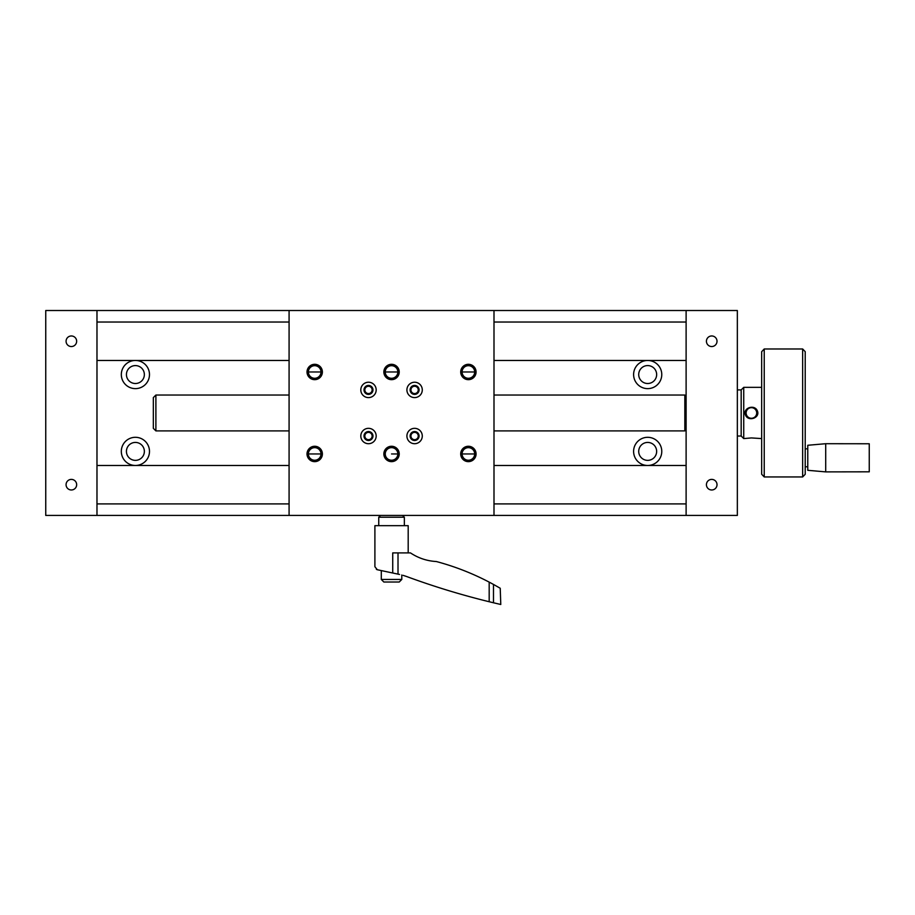 <?xml version="1.0" encoding="UTF-8"?>
<svg xmlns="http://www.w3.org/2000/svg" width="915" height="915" viewBox="0 0 915 915"><rect width="100%" height="100%" fill="white"/><g stroke="black" fill="none" stroke-linecap="round" stroke-linejoin="round"><path stroke-width="1.37" d="M686.113 310.517L686.113 515.431L737.341 515.431L737.341 310.517L493.997 310.517L493.997 515.431L96.979 515.431L96.979 310.517L45.75 310.517L45.75 515.431L96.979 515.431M289.083 515.431L289.083 310.517L96.979 310.517M686.113 515.431L493.997 515.431M135.397 442.425A8.967 8.967 0 0 1 143.163 455.876A8.967 8.967 0 0 1 127.631 455.876A8.967 8.967 0 0 1 135.397 442.425M647.683 460.359A8.967 8.967 0 0 1 639.917 446.909A8.967 8.967 0 0 1 655.449 446.909A8.967 8.967 0 0 1 647.683 460.359M135.397 365.588A8.967 8.967 0 0 1 143.163 379.027A8.967 8.967 0 0 1 127.631 379.027A8.967 8.967 0 0 1 135.397 365.588M647.683 383.511A8.967 8.967 0 0 1 639.917 370.06A8.967 8.967 0 0 1 655.449 370.06A8.967 8.967 0 0 1 647.683 383.511M135.397 437.301A14.091 14.091 0 0 0 123.205 458.438A14.091 14.091 0 0 0 147.601 458.438A14.091 14.091 0 0 0 135.397 437.301M647.683 465.483A14.091 14.091 0 0 0 659.887 444.347A14.091 14.091 0 0 0 635.49 444.347A14.091 14.091 0 0 0 647.683 465.483M135.397 360.464A14.091 14.091 0 0 0 123.205 381.589A14.091 14.091 0 0 0 147.601 381.589A14.091 14.091 0 0 0 135.397 360.464M647.683 388.635A14.091 14.091 0 0 0 659.887 367.51A14.091 14.091 0 0 0 635.49 367.51A14.091 14.091 0 0 0 647.683 388.635M96.979 465.483L289.083 465.483M493.997 465.483L686.113 465.483M71.37 479.391A5.296 5.296 0 0 0 66.784 487.34A5.296 5.296 0 0 0 75.945 487.34A5.296 5.296 0 0 0 71.37 479.391M71.37 346.545A5.296 5.296 0 0 0 75.945 338.607A5.296 5.296 0 0 0 66.784 338.607A5.296 5.296 0 0 0 71.37 346.545M686.113 360.464L493.997 360.464M289.083 360.464L96.979 360.464M711.721 479.391A5.296 5.296 0 0 1 716.308 487.34A5.296 5.296 0 0 1 707.135 487.34A5.296 5.296 0 0 1 711.721 479.391M711.721 346.545A5.296 5.296 0 0 1 707.135 338.607A5.296 5.296 0 0 1 716.308 338.607A5.296 5.296 0 0 1 711.721 346.545M289.083 310.517L493.997 310.517M314.703 461.64A7.686 7.686 0 0 0 321.359 450.111A7.686 7.686 0 0 0 308.046 450.111A7.686 7.686 0 0 0 314.703 461.64M468.389 461.64A7.686 7.686 0 0 0 475.045 450.111A7.686 7.686 0 0 0 461.732 450.111A7.686 7.686 0 0 0 468.389 461.64M391.54 461.64A7.686 7.686 0 0 0 398.197 450.111A7.686 7.686 0 0 0 384.883 450.111A7.686 7.686 0 0 0 391.54 461.64M314.703 379.668A7.686 7.686 0 0 0 321.359 368.15A7.686 7.686 0 0 0 308.046 368.15A7.686 7.686 0 0 0 314.703 379.668M468.389 379.668A7.686 7.686 0 0 0 475.045 368.15A7.686 7.686 0 0 0 461.732 368.15A7.686 7.686 0 0 0 468.389 379.668M391.54 379.668A7.686 7.686 0 0 0 398.197 368.15A7.686 7.686 0 0 0 384.883 368.15A7.686 7.686 0 0 0 391.54 379.668M414.598 443.706A7.686 7.686 0 0 0 421.255 432.177A7.686 7.686 0 0 0 407.941 432.177A7.686 7.686 0 0 0 414.598 443.706M368.493 397.602A7.686 7.686 0 0 0 375.15 386.073A7.686 7.686 0 0 0 361.837 386.073A7.686 7.686 0 0 0 368.493 397.602M414.598 397.602A7.686 7.686 0 0 0 421.255 386.073A7.686 7.686 0 0 0 407.941 386.073A7.686 7.686 0 0 0 414.598 397.602M368.493 443.706A7.686 7.686 0 0 0 375.15 432.177A7.686 7.686 0 0 0 361.837 432.177A7.686 7.686 0 0 0 368.493 443.706M314.703 460.245A6.302 6.302 0 0 0 320.993 453.954A6.302 6.302 0 0 0 314.703 447.652A6.302 6.302 0 0 0 308.401 453.954A6.302 6.302 0 0 0 314.703 460.245M468.389 460.245A6.302 6.302 0 0 0 473.844 450.809A6.302 6.302 0 0 0 462.933 450.809A6.302 6.302 0 0 0 468.389 460.245M391.54 460.245A6.302 6.302 0 0 0 397.842 453.954A6.302 6.302 0 0 0 391.54 447.652A6.302 6.302 0 0 0 385.249 453.954A6.302 6.302 0 0 0 391.54 460.245M314.703 378.284A6.302 6.302 0 0 0 320.993 371.982A6.302 6.302 0 0 0 314.703 365.691A6.302 6.302 0 0 0 308.401 371.982A6.302 6.302 0 0 0 314.703 378.284M468.389 378.284A6.302 6.302 0 0 0 473.844 368.837A6.302 6.302 0 0 0 462.933 368.837A6.302 6.302 0 0 0 468.389 378.284M391.54 378.284A6.302 6.302 0 0 0 397.842 371.982A6.302 6.302 0 0 0 391.54 365.691A6.302 6.302 0 0 0 385.249 371.982A6.302 6.302 0 0 0 391.54 378.284M308.401 453.954L320.993 453.954M397.842 371.982L385.249 371.982M320.993 371.982L308.401 371.982M474.679 371.982L462.086 371.982A6.302 6.302 0 0 1 468.389 365.691A6.302 6.302 0 0 1 474.679 371.982M462.086 453.954L474.679 453.954M414.598 440.504A4.484 4.484 0 0 1 410.709 433.779A4.484 4.484 0 0 1 418.475 433.779A4.484 4.484 0 0 1 414.598 440.504M368.493 394.399A4.484 4.484 0 0 1 364.605 387.674A4.484 4.484 0 0 1 372.371 387.674A4.484 4.484 0 0 1 368.493 394.399M414.598 394.399A4.484 4.484 0 0 1 410.709 387.674A4.484 4.484 0 0 1 418.475 387.674A4.484 4.484 0 0 1 414.598 394.399M368.493 440.504A4.484 4.484 0 0 1 364.605 433.779A4.484 4.484 0 0 1 372.371 433.779A4.484 4.484 0 0 1 368.493 440.504M391.54 453.954L397.842 453.954L391.54 453.954M414.598 439.669A3.649 3.649 0 0 1 411.43 434.202A3.649 3.649 0 0 1 417.755 434.202A3.649 3.649 0 0 1 414.598 439.669M368.493 393.564A3.649 3.649 0 0 1 365.325 388.097A3.649 3.649 0 0 1 371.65 388.097A3.649 3.649 0 0 1 368.493 393.564M414.598 393.564A3.649 3.649 0 0 1 411.43 388.097A3.649 3.649 0 0 1 417.755 388.097A3.649 3.649 0 0 1 414.598 393.564M368.493 439.669A3.649 3.649 0 0 1 365.325 434.202A3.649 3.649 0 0 1 371.65 434.202A3.649 3.649 0 0 1 368.493 439.669M408.193 552.9L408.193 525.668L374.898 525.668L374.898 566.728L377.323 569.736L392.729 573.007L392.729 552.9L398.014 552.9L398.014 574.128L392.729 573.007M403.126 575.363L406.466 576.461C433.561 586.446 461.137 594.864 489.182 601.738L493.494 602.779L493.494 584.433L489.182 582.123L489.182 601.738M377.323 569.736L376.374 569.347M398.014 574.128L399.569 574.46M489.182 582.123C472.334 573.305 454.732 566.442 436.363 561.535C426.95 560.998 418.315 558.116 410.458 552.9L398.014 552.9M402.543 515.431L404.35 517.238L378.741 517.238L378.741 525.668M404.35 517.238L404.35 525.668M401.788 574.997L401.788 579.458L399.226 582.02L383.854 582.02L381.292 579.458L401.788 579.458M493.494 602.779L500.779 604.483L500.231 588.265M493.494 584.433L500.002 588.128M155.893 430.896L153.331 428.334L153.331 397.602L155.893 395.04L155.893 430.896L289.083 430.896M155.893 395.04L289.083 395.04M493.997 395.04L684.832 395.04L684.832 430.896L686.113 429.615M737.341 389.916L741.173 389.916L743.735 387.354L761.669 387.354M737.341 436.02L741.173 436.02L741.173 389.916M741.173 436.02L743.735 438.582L743.735 387.354M745.599 415.353C742.145 408.216 754.28 403.892 757.254 410.606C760.697 417.72 748.584 422.032 745.599 415.353M743.735 438.582L751.421 437.93L761.669 438.582M764.231 348.981L761.669 351.692L761.669 474.245L764.231 476.955L764.231 348.981L802.649 348.981L802.649 476.955L805.211 474.279L805.211 351.657L802.649 348.981M807.773 466.764L805.211 466.764M807.773 445.273L807.773 470.31L825.707 471.888L825.707 443.706L807.773 445.273M825.707 443.706L869.25 443.764L869.25 471.82L825.707 471.888M751.421 418.269A5.296 5.296 0 0 1 750.071 407.85A5.296 5.296 0 0 1 756.671 412.288A5.296 5.296 0 0 1 751.421 418.269M96.979 503.902L289.083 503.902M493.997 503.902L686.113 503.902M686.113 322.034L493.997 322.034M289.083 322.034L96.979 322.034M381.292 570.583L381.292 579.458M380.549 515.431L378.741 517.238M493.997 430.896L684.832 430.896M686.113 396.321L684.832 395.04M764.231 476.955L802.649 476.955M807.773 448.83L805.211 448.83"/></g></svg>
